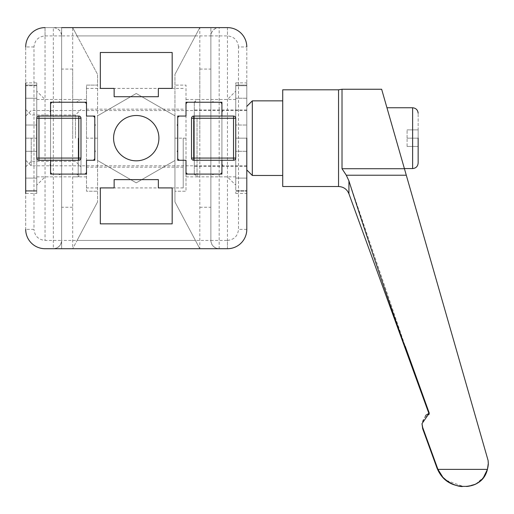<?xml version="1.0" encoding="UTF-8"?>
<svg xmlns="http://www.w3.org/2000/svg" width="514" height="514" viewBox="0 0 514 514"><rect width="100%" height="100%" fill="white"/><g stroke="black" fill="none" stroke-linecap="round" stroke-linejoin="round"><path stroke-width="0.39" stroke-dasharray="2.57 1.93" d="M246.797 229.366L238.502 229.366L238.502 46.96L246.797 46.96A19.346 19.346 0 0 0 227.451 27.615L210.868 27.615L210.868 240.423L227.451 240.423L227.451 248.712A19.346 19.346 0 0 0 246.797 229.366L246.797 46.96A19.346 19.346 0 0 0 227.451 27.615A19.346 19.346 0 0 1 246.797 46.96A19.346 19.346 0 0 0 227.451 27.615L227.451 248.712A19.346 19.346 0 0 0 246.797 229.366A19.346 19.346 0 0 1 227.451 248.712L45.046 248.712A19.346 19.346 0 0 1 25.7 229.366L25.7 46.96A19.346 19.346 0 0 1 45.046 27.615L227.451 27.615A19.346 19.346 0 0 1 246.797 46.96L246.797 229.366A19.346 19.346 0 0 1 227.451 248.712L199.811 248.712L199.811 27.615L53.334 27.615C58.339 28.141 61.102 30.904 61.629 35.909L61.629 248.712L72.68 248.712L72.68 27.615L219.157 27.615C214.158 28.141 211.395 30.904 210.868 35.909L210.868 240.423C211.395 245.422 214.158 248.185 219.157 248.712A8.288 8.288 0 0 1 210.868 240.423L210.868 27.615L199.811 27.615L174.94 74.395L199.811 27.615M61.629 248.712L61.629 27.615L72.68 27.615L77.094 35.909L210.868 35.909A8.288 8.288 0 0 1 219.157 27.615L219.157 248.712A8.288 8.288 0 0 1 210.868 240.423L77.094 240.423L72.68 248.712L97.557 201.931L77.094 240.423M158.91 138.163A22.661 22.661 0 0 1 136.249 160.824A22.661 22.661 0 0 1 113.588 138.163A22.661 22.661 0 0 0 136.249 160.824A22.661 22.661 0 0 0 158.91 138.163A22.661 22.661 0 0 0 136.249 115.502A22.661 22.661 0 0 0 113.588 138.163A22.661 22.661 0 0 1 136.249 115.502A22.661 22.661 0 0 1 158.91 138.163A22.661 22.661 0 0 0 136.249 115.502A22.661 22.661 0 0 0 113.588 138.163A22.661 22.661 0 0 0 136.249 160.824A22.661 22.661 0 0 0 158.91 138.163M97.557 138.163L86.5 138.163L86.5 191.227L97.557 191.227L86.5 191.227L86.5 85.099L97.557 85.099L97.557 201.931L97.557 160.503L136.249 182.843L174.94 160.503L174.94 115.823L136.249 93.484L97.557 115.823L97.557 160.503L97.557 115.823L136.249 93.484L174.94 115.823L174.94 160.503L136.249 182.843L97.557 160.503L136.249 182.843L97.557 160.503L97.557 74.395L72.68 27.615M61.629 138.163L61.629 240.423C61.102 245.422 58.339 248.185 53.334 248.712L45.046 248.712A19.346 19.346 0 0 1 25.7 229.366A19.346 19.346 0 0 0 45.046 248.712A19.346 19.346 0 0 1 25.7 229.366L33.988 229.366L33.988 46.96C34.695 40.298 38.377 36.61 45.046 35.909L61.629 35.909L61.629 138.163M235.74 138.163L235.74 185.149L235.74 138.163L246.797 138.163L246.797 82.889L246.797 193.437L246.797 138.163L246.797 190.578L235.74 190.578L235.74 138.163L235.74 151.289L246.797 151.289L235.74 151.289L235.74 178.101L246.797 178.101L235.74 178.101L235.74 191.227L246.797 191.227L235.74 191.227L235.74 193.437L235.74 191.227L246.797 191.227L235.74 191.227L235.74 138.163L246.797 138.163L246.797 85.748L246.797 169.948L246.797 106.379L246.797 138.163L246.797 110.529L246.797 138.163L235.74 138.163L235.74 125.037L246.797 125.037L235.74 125.037L235.74 190.578L246.797 190.578L246.797 138.163L235.74 138.163L235.74 85.748L235.74 138.163M172.177 187.912L158.357 187.912L158.357 179.617L114.14 179.617L114.14 187.912L100.32 187.912L100.32 223.841L172.177 223.841L172.177 187.912L172.177 223.841L100.32 223.841L100.32 187.912L114.14 187.912L100.32 187.912L100.32 223.841L172.177 223.841L172.177 187.912L158.357 187.912L172.177 187.912M185.997 102.235L185.997 116.055L177.703 116.055L177.703 160.272L185.997 160.272L185.997 174.092L221.919 174.092L221.919 102.235L185.997 102.235L221.919 102.235L221.919 174.092L185.997 174.092L185.997 160.272L185.997 174.092L221.919 174.092L221.919 102.235L185.997 102.235L185.997 116.055L185.997 102.235M100.32 88.414L114.14 88.414L114.14 96.709L158.357 96.709L158.357 88.414L172.177 88.414L172.177 52.492L100.32 52.492L100.32 88.414L100.32 52.492L172.177 52.492L172.177 88.414L158.357 88.414L172.177 88.414L172.177 52.492L100.32 52.492L100.32 88.414L114.14 88.414L100.32 88.414M86.5 174.092L86.5 160.272L94.794 160.272L94.794 116.055L86.5 116.055L86.5 102.235L50.571 102.235L50.571 174.092L86.5 174.092L50.571 174.092L50.571 102.235L86.5 102.235L86.5 116.055L86.5 102.235L50.571 102.235L50.571 174.092L86.5 174.092L86.5 160.272L86.5 174.092M114.14 179.617L158.357 179.617L158.357 187.912L158.357 179.617L114.14 179.617L114.14 187.912L114.14 179.617M179.913 116.055L185.997 116.055L185.997 104.445L185.997 116.055L177.703 116.055L177.703 160.272L177.703 116.055L185.997 116.055L179.913 116.055A2.21 2.21 0 0 0 177.703 118.265L177.703 124.343A0.553 0.553 0 0 0 177.15 124.896L177.15 125.172A0.553 0.553 0 0 0 177.703 125.724L177.703 150.602A0.553 0.553 0 0 0 177.15 151.155L177.15 151.431A0.553 0.553 0 0 0 177.703 151.983L177.703 158.061A2.21 2.21 0 0 0 179.913 160.272L185.997 160.272L185.997 171.882A2.21 2.21 0 0 0 188.208 174.092L194.286 174.092L194.286 102.235L194.286 174.092A0.553 0.553 0 0 0 194.838 174.644L195.114 174.644A0.553 0.553 0 0 0 195.667 174.092L212.25 174.092A0.553 0.553 0 0 0 212.802 174.644L213.079 174.644A0.553 0.553 0 0 0 213.631 174.092L219.709 174.092A2.21 2.21 0 0 0 221.919 171.882L221.919 165.804A0.553 0.553 0 0 0 222.472 165.251L222.472 164.975A0.553 0.553 0 0 0 221.919 164.422L221.919 111.911A0.553 0.553 0 0 0 222.472 111.358L222.472 111.082A0.553 0.553 0 0 0 221.919 110.529L221.919 104.445A2.21 2.21 0 0 0 219.709 102.235L213.631 102.235A0.553 0.553 0 0 0 213.079 101.682L212.802 101.682A0.553 0.553 0 0 0 212.25 102.235L195.667 102.235A0.553 0.553 0 0 0 195.114 101.682L194.838 101.682A0.553 0.553 0 0 0 194.286 102.235L188.208 102.235A2.21 2.21 0 0 0 185.997 104.445L185.997 116.055L185.997 104.445A2.21 2.21 0 0 1 188.208 102.235L194.286 102.235A0.553 0.553 0 0 1 194.838 101.682L195.114 101.682A0.553 0.553 0 0 1 195.667 102.235L212.25 102.235A0.553 0.553 0 0 1 212.802 101.682L213.079 101.682A0.553 0.553 0 0 1 213.631 102.235L219.709 102.235A2.21 2.21 0 0 1 221.919 104.445L221.919 110.529A0.553 0.553 0 0 1 222.472 111.082L222.472 111.358A0.553 0.553 0 0 1 221.919 111.911L221.919 164.422A0.553 0.553 0 0 1 222.472 164.975L222.472 165.251A0.553 0.553 0 0 1 221.919 165.804L221.919 171.882A2.21 2.21 0 0 1 219.709 174.092L213.631 174.092A0.553 0.553 0 0 1 213.079 174.644L212.802 174.644A0.553 0.553 0 0 1 212.25 174.092L195.667 174.092A0.553 0.553 0 0 1 195.114 174.644L194.838 174.644A0.553 0.553 0 0 1 194.286 174.092L188.208 174.092A2.21 2.21 0 0 1 185.997 171.882L185.997 160.272L179.913 160.272L185.997 160.272L185.997 171.882L185.997 160.272L179.913 160.272A2.21 2.21 0 0 1 177.703 158.061L177.703 151.983A0.553 0.553 0 0 1 177.15 151.431L177.15 151.155A0.553 0.553 0 0 1 177.703 150.602L177.703 125.724A0.553 0.553 0 0 1 177.15 125.172L177.15 124.896A0.553 0.553 0 0 1 177.703 124.343L177.703 118.265A2.21 2.21 0 0 1 179.913 116.055L185.997 116.055L179.913 116.055A2.21 2.21 0 0 0 177.703 118.265L177.703 124.343L177.703 118.265M158.357 96.709L114.14 96.709L114.14 88.414L114.14 96.709L158.357 96.709L158.357 88.414L158.357 96.709M92.584 160.272L86.5 160.272L86.5 171.882L86.5 160.272L94.794 160.272L94.794 116.055L94.794 160.272L86.5 160.272L92.584 160.272A2.21 2.21 0 0 0 94.794 158.061L94.794 151.983A0.553 0.553 0 0 0 95.347 151.431L95.347 151.155A0.553 0.553 0 0 0 94.794 150.602L94.794 125.724A0.553 0.553 0 0 0 95.347 125.172L95.347 124.896A0.553 0.553 0 0 0 94.794 124.343L94.794 118.265A2.21 2.21 0 0 0 92.584 116.055L86.5 116.055L86.5 104.445A2.21 2.21 0 0 0 84.29 102.235L78.212 102.235A0.553 0.553 0 0 0 77.659 101.682L77.383 101.682A0.553 0.553 0 0 0 76.83 102.235L60.247 102.235A0.553 0.553 0 0 0 59.695 101.682L59.418 101.682A0.553 0.553 0 0 0 58.866 102.235L52.781 102.235A2.21 2.21 0 0 0 50.571 104.445L50.571 110.529A0.553 0.553 0 0 0 50.019 111.082L50.019 111.358A0.553 0.553 0 0 0 50.571 111.911L50.571 164.422A0.553 0.553 0 0 0 50.019 164.975L50.019 165.251A0.553 0.553 0 0 0 50.571 165.804L50.571 171.882A2.21 2.21 0 0 0 52.781 174.092L58.866 174.092A0.553 0.553 0 0 0 59.418 174.644L59.695 174.644A0.553 0.553 0 0 0 60.247 174.092L76.83 174.092A0.553 0.553 0 0 0 77.383 174.644L77.659 174.644A0.553 0.553 0 0 0 78.212 174.092L84.29 174.092A2.21 2.21 0 0 0 86.5 171.882L86.5 160.272L86.5 171.882A2.21 2.21 0 0 1 84.29 174.092L78.212 174.092A0.553 0.553 0 0 1 77.659 174.644L77.383 174.644A0.553 0.553 0 0 1 76.83 174.092L60.247 174.092A0.553 0.553 0 0 1 59.695 174.644L59.418 174.644A0.553 0.553 0 0 1 58.866 174.092L52.781 174.092A2.21 2.21 0 0 1 50.571 171.882L50.571 165.804A0.553 0.553 0 0 1 50.019 165.251L50.019 164.975A0.553 0.553 0 0 1 50.571 164.422L50.571 111.911A0.553 0.553 0 0 1 50.019 111.358L50.019 111.082A0.553 0.553 0 0 1 50.571 110.529L50.571 104.445A2.21 2.21 0 0 1 52.781 102.235L58.866 102.235A0.553 0.553 0 0 1 59.418 101.682L59.695 101.682A0.553 0.553 0 0 1 60.247 102.235L76.83 102.235A0.553 0.553 0 0 1 77.383 101.682L77.659 101.682A0.553 0.553 0 0 1 78.212 102.235L84.29 102.235A2.21 2.21 0 0 1 86.5 104.445L86.5 116.055L92.584 116.055L86.5 116.055L86.5 104.445L86.5 116.055L92.584 116.055A2.21 2.21 0 0 1 94.794 118.265L94.794 124.343A0.553 0.553 0 0 1 95.347 124.896L95.347 125.172A0.553 0.553 0 0 1 94.794 125.724L94.794 150.602A0.553 0.553 0 0 1 95.347 151.155L95.347 151.431A0.553 0.553 0 0 1 94.794 151.983L94.794 158.061A2.21 2.21 0 0 1 92.584 160.272L86.5 160.272L92.584 160.272A2.21 2.21 0 0 0 94.794 158.061L94.794 151.983L94.794 158.061M36.757 193.437L36.757 98.232L25.7 98.232L25.7 125.037L25.7 98.232L36.757 98.232L36.757 193.437L25.7 193.437L25.7 82.889L25.7 85.099L25.7 82.889L36.757 82.889L36.757 85.099L25.7 85.099L25.7 98.232L25.7 85.099L36.757 85.099L25.7 85.099L36.757 85.099L36.757 82.889M72.68 248.712L219.157 248.712M177.703 160.272L185.997 160.272L177.703 160.272M94.794 116.055L86.5 116.055L94.794 116.055M246.797 98.232L235.74 98.232L235.74 125.037L235.74 98.232L246.797 98.232M235.74 85.099L246.797 85.099L235.74 85.099L246.797 85.099L235.74 85.099L235.74 82.889L235.74 98.232L235.74 85.099M77.094 35.909L97.557 74.395L97.557 85.099L86.5 85.099L86.5 138.163M61.629 27.615L61.629 35.909A8.288 8.288 0 0 0 53.334 27.615L53.334 248.712A8.288 8.288 0 0 0 61.629 240.423L45.046 240.423C38.377 239.717 34.695 236.035 33.988 229.366M45.046 35.909L45.046 27.615A19.346 19.346 0 0 0 25.7 46.96A19.346 19.346 0 0 1 45.046 27.615A19.346 19.346 0 0 0 25.7 46.96A19.346 19.346 0 0 1 45.046 27.615L53.334 27.615M210.868 138.163L210.868 207.258L210.868 138.163M72.68 138.163L72.68 69.069L72.68 138.163M33.988 46.96L25.7 46.96L25.7 229.366M185.997 138.163L185.997 191.227L174.94 191.227L185.997 191.227L185.997 85.099L174.94 85.099L174.94 201.931L199.811 248.712L174.94 201.931L174.94 160.503L136.249 182.843L174.94 160.503L174.94 115.823L136.249 93.484L174.94 115.823L174.94 74.395L174.94 85.099L185.997 85.099L185.997 138.163L174.94 138.163M45.046 27.615L45.046 240.423M199.811 248.712L53.334 248.712A8.288 8.288 0 0 0 61.629 240.423L195.404 240.423M97.557 115.823L136.249 93.484L97.557 115.823M36.757 125.037L25.7 125.037L36.757 125.037M36.757 138.163L25.7 138.163L25.7 85.748L36.757 85.748L36.757 138.163L25.7 138.163L25.7 190.578L25.7 116.055L25.7 138.163L36.757 138.163L36.757 85.748L25.7 85.748L25.7 138.163L36.757 138.163L36.757 190.578L36.757 138.163M36.757 151.289L25.7 151.289L36.757 151.289M36.757 178.101L25.7 178.101L36.757 178.101M36.757 191.227L25.7 191.227L36.757 191.227M36.757 98.232L36.757 85.099L36.757 98.232M227.451 27.615L227.451 35.909L210.868 35.909L210.868 240.423M195.404 35.909L61.629 35.909L61.629 240.423M199.811 138.163L199.811 69.069L199.811 138.163M78.212 138.163L78.212 176.855L78.212 138.163M80.974 138.163L80.974 174.092L80.974 138.163M75.449 138.163L75.449 115.014L75.449 138.163M31.226 138.163L31.226 165.804L31.226 138.163M36.757 190.578L25.7 190.578L36.757 190.578M235.74 157.509L235.74 99.472L235.74 157.509M197.048 118.818L197.048 176.855L197.048 118.818M194.286 124.067L194.286 166.356L194.286 124.067M246.797 152.26L246.797 109.977L246.797 152.26M235.74 85.748L246.797 85.748L235.74 85.748M183.228 138.163L183.228 187.912L183.228 138.163M418.145 138.163L407.088 138.163L418.145 138.163L418.145 129.875L418.145 146.458L418.145 113.292L418.145 163.034M348.935 193.797L348.935 180.922L346.295 175.229L342.016 168.714L342.016 89.25M386.952 107.767L404.428 168.714L342.016 168.714M282.726 186.524L282.726 89.802M252.323 175.473L252.323 100.853M425.586 415.415L422 423.632L422.669 427.442L437.934 469.372L487.445 469.372L488.3 463.255L488.139 460.628L404.428 168.714M488.3 464.277L487.503 458.411M348.935 180.922L405.116 346.025M466.956 486.366L475.803 484.002L483.501 477.416M466.185 486.385L463.018 486.385L446.409 480.41M444.102 478.341L442.425 476.517M429.274 413.16L429.274 414.528L429.274 413.16M407.088 146.458L418.145 146.458L407.088 146.458L407.088 138.163L407.088 146.458M282.726 138.163L282.726 100.853L282.726 138.163M407.088 138.163L407.088 129.875L407.088 138.163M418.145 129.875L407.088 129.875L418.145 129.875M221.919 116.055L221.919 160.272L193.733 160.272A2.21 2.21 0 0 1 191.523 158.061A2.21 2.21 0 0 0 193.733 160.272L233.529 160.272A2.21 2.21 0 0 0 235.74 158.061L235.74 118.265A2.21 2.21 0 0 0 233.529 116.055L221.919 116.055L221.919 111.911A0.553 0.553 0 0 0 222.472 111.358L222.472 111.358A0.553 0.553 0 0 1 221.919 111.911L221.919 164.422L221.919 116.055L193.733 116.055A2.21 2.21 0 0 0 191.523 118.265A2.21 2.21 0 0 1 193.733 116.055L233.529 116.055A2.21 2.21 0 0 1 235.74 118.265L235.74 158.061A2.21 2.21 0 0 1 233.529 160.272L221.919 160.272M195.114 174.644A0.553 0.553 0 0 0 195.667 174.092L212.25 174.092A0.553 0.553 0 0 0 212.802 174.644L212.802 174.644A0.553 0.553 0 0 1 212.25 174.092L195.667 174.092A0.553 0.553 0 0 1 195.114 174.644L194.838 174.644A0.553 0.553 0 0 1 194.286 174.092L188.208 174.092L194.286 174.092A0.553 0.553 0 0 0 194.838 174.644L195.114 174.644M222.472 164.975A0.553 0.553 0 0 0 221.919 164.422A0.553 0.553 0 0 1 222.472 164.975L222.472 165.251A0.553 0.553 0 0 1 221.919 165.804L221.919 171.882L221.919 165.804A0.553 0.553 0 0 0 222.472 165.251L222.472 164.975M191.523 158.061L191.523 118.265L191.523 158.061A2.21 2.21 0 0 0 193.733 160.272L233.529 160.272A2.21 2.21 0 0 0 235.74 158.061L235.74 118.265A2.21 2.21 0 0 0 233.529 116.055L193.733 116.055A2.21 2.21 0 0 0 191.523 118.265L191.523 158.061A2.21 2.21 0 0 0 193.733 160.272L193.733 158.061L233.529 158.061L233.529 160.272A2.21 2.21 0 0 0 235.74 158.061L233.529 158.061L233.529 118.265L193.733 118.265L193.733 158.061L191.523 158.061M212.802 101.682A0.553 0.553 0 0 0 212.25 102.235L195.667 102.235A0.553 0.553 0 0 0 195.114 101.682L195.114 101.682A0.553 0.553 0 0 1 195.667 102.235L212.25 102.235A0.553 0.553 0 0 1 212.802 101.682L213.079 101.682A0.553 0.553 0 0 1 213.631 102.235L219.709 102.235L213.631 102.235A0.553 0.553 0 0 0 213.079 101.682L212.802 101.682M177.15 125.172A0.553 0.553 0 0 0 177.703 125.724L177.703 150.602A0.553 0.553 0 0 0 177.15 151.155L177.15 151.155A0.553 0.553 0 0 1 177.703 150.602L177.703 125.724A0.553 0.553 0 0 1 177.15 125.172L177.15 124.896A0.553 0.553 0 0 1 177.703 124.343A0.553 0.553 0 0 0 177.15 124.896L177.15 125.172M50.571 160.272L50.571 116.055L78.764 116.055A2.21 2.21 0 0 1 80.974 118.265A2.21 2.21 0 0 0 78.764 116.055L38.968 116.055A2.21 2.21 0 0 0 36.757 118.265L36.757 158.061A2.21 2.21 0 0 0 38.968 160.272L50.571 160.272L50.571 164.422A0.553 0.553 0 0 0 50.019 164.975L50.019 164.975A0.553 0.553 0 0 1 50.571 164.422L50.571 111.911L50.571 160.272L78.764 160.272A2.21 2.21 0 0 0 80.974 158.061A2.21 2.21 0 0 1 78.764 160.272L38.968 160.272A2.21 2.21 0 0 1 36.757 158.061L36.757 118.265A2.21 2.21 0 0 1 38.968 116.055L50.571 116.055M77.383 101.682A0.553 0.553 0 0 0 76.83 102.235L60.247 102.235A0.553 0.553 0 0 0 59.695 101.682L59.695 101.682A0.553 0.553 0 0 1 60.247 102.235L76.83 102.235A0.553 0.553 0 0 1 77.383 101.682L77.659 101.682A0.553 0.553 0 0 1 78.212 102.235L84.29 102.235L78.212 102.235A0.553 0.553 0 0 0 77.659 101.682L77.383 101.682M50.019 111.358A0.553 0.553 0 0 0 50.571 111.911A0.553 0.553 0 0 1 50.019 111.358L50.019 111.082A0.553 0.553 0 0 1 50.571 110.529L50.571 104.445L50.571 110.529A0.553 0.553 0 0 0 50.019 111.082L50.019 111.358M80.974 118.265L80.974 158.061L80.974 118.265A2.21 2.21 0 0 0 78.764 116.055L38.968 116.055A2.21 2.21 0 0 0 36.757 118.265L36.757 158.061A2.21 2.21 0 0 0 38.968 160.272L78.764 160.272A2.21 2.21 0 0 0 80.974 158.061L80.974 118.265A2.21 2.21 0 0 0 78.764 116.055L78.764 118.265L38.968 118.265L38.968 116.055A2.21 2.21 0 0 0 36.757 118.265L38.968 118.265L38.968 158.061L78.764 158.061L78.764 118.265L80.974 118.265M59.695 174.644A0.553 0.553 0 0 0 60.247 174.092L76.83 174.092A0.553 0.553 0 0 0 77.383 174.644L77.383 174.644A0.553 0.553 0 0 1 76.83 174.092L60.247 174.092A0.553 0.553 0 0 1 59.695 174.644L59.418 174.644A0.553 0.553 0 0 1 58.866 174.092L52.781 174.092L58.866 174.092A0.553 0.553 0 0 0 59.418 174.644L59.695 174.644M95.347 151.155A0.553 0.553 0 0 0 94.794 150.602L94.794 125.724A0.553 0.553 0 0 0 95.347 125.172L95.347 125.172A0.553 0.553 0 0 1 94.794 125.724L94.794 150.602A0.553 0.553 0 0 1 95.347 151.155L95.347 151.431A0.553 0.553 0 0 1 94.794 151.983A0.553 0.553 0 0 0 95.347 151.431L95.347 151.155M94.794 124.343A0.553 0.553 0 0 1 95.347 124.896A0.553 0.553 0 0 0 94.794 124.343L94.794 118.265L94.794 124.343M58.866 102.235A0.553 0.553 0 0 1 59.418 101.682A0.553 0.553 0 0 0 58.866 102.235L52.781 102.235L58.866 102.235M50.571 165.804A0.553 0.553 0 0 1 50.019 165.251A0.553 0.553 0 0 0 50.571 165.804L50.571 171.882L50.571 165.804M78.212 174.092A0.553 0.553 0 0 1 77.659 174.644A0.553 0.553 0 0 0 78.212 174.092L84.29 174.092L78.212 174.092M86.5 171.882A2.21 2.21 0 0 1 84.29 174.092M50.571 171.882A2.21 2.21 0 0 0 52.781 174.092M52.781 102.235A2.21 2.21 0 0 0 50.571 104.445M84.29 102.235A2.21 2.21 0 0 1 86.5 104.445M94.794 118.265A2.21 2.21 0 0 0 92.584 116.055M177.703 151.983A0.553 0.553 0 0 1 177.15 151.431A0.553 0.553 0 0 0 177.703 151.983L177.703 158.061L177.703 151.983M213.631 174.092A0.553 0.553 0 0 1 213.079 174.644A0.553 0.553 0 0 0 213.631 174.092L219.709 174.092L213.631 174.092M221.919 110.529A0.553 0.553 0 0 1 222.472 111.082A0.553 0.553 0 0 0 221.919 110.529L221.919 104.445L221.919 110.529M194.286 102.235A0.553 0.553 0 0 1 194.838 101.682A0.553 0.553 0 0 0 194.286 102.235L188.208 102.235L194.286 102.235L197.048 99.472L235.74 99.472M185.997 104.445A2.21 2.21 0 0 1 188.208 102.235M221.919 104.445A2.21 2.21 0 0 0 219.709 102.235M219.709 174.092A2.21 2.21 0 0 0 221.919 171.882M188.208 174.092A2.21 2.21 0 0 1 185.997 171.882M177.703 158.061A2.21 2.21 0 0 0 179.913 160.272M238.502 46.96C237.802 40.298 234.114 36.61 227.451 35.909M227.451 240.423C234.114 239.717 237.802 236.035 238.502 229.366M412.62 107.767L412.62 168.566M338.546 89.802L338.546 186.524M406.298 175.229L346.295 175.229M437.048 467.207L437.048 468.196M422.669 428.695L422.669 427.442M78.764 160.272A2.21 2.21 0 0 0 80.974 158.061L78.764 158.061L78.764 160.272M36.757 158.061A2.21 2.21 0 0 0 38.968 160.272L38.968 158.061L36.757 158.061M193.733 116.055A2.21 2.21 0 0 0 191.523 118.265L193.733 118.265L193.733 116.055M235.74 118.265A2.21 2.21 0 0 0 233.529 116.055L233.529 118.265L235.74 118.265M72.68 207.258L61.629 207.258M210.868 176.855L227.451 176.855L235.74 185.149M86.5 176.855L72.68 176.855M235.74 193.437L246.797 193.437M235.74 82.889L246.797 82.889M72.68 69.069L61.629 69.069M210.868 99.472L227.451 99.472L235.74 91.184M86.5 99.472L72.68 99.472M199.811 207.258L210.868 207.258M61.629 176.855L45.046 176.855L36.757 185.149M185.997 176.855L199.811 176.855M199.811 69.069L210.868 69.069M61.629 99.472L45.046 99.472L36.757 91.184M185.997 99.472L199.811 99.472M36.757 176.855L78.212 176.855L80.974 174.092M25.7 109.488L31.226 115.014L75.449 115.014L80.974 109.488M36.757 99.472L78.212 99.472L80.974 102.235M25.7 166.838L31.226 161.312L75.449 161.312L80.974 166.838M235.74 176.855L197.048 176.855L194.286 174.092M246.797 109.977L194.286 109.977M246.797 166.356L194.286 166.356M183.228 88.414L86.5 88.414M183.228 167.185L86.5 167.185M183.228 187.912L86.5 187.912M183.228 109.148L86.5 109.148M246.797 165.804L31.226 165.804L25.7 160.272M428.837 413.327L429.274 414.528C424.692 416.449 422.27 419.912 422 424.917L422 423.632M246.797 110.529L31.226 110.529L25.7 116.055"/><path stroke-width="0.77" d="M246.797 138.163L246.797 229.366L246.797 138.163M246.797 46.96A19.346 19.346 0 0 0 227.451 27.615L219.157 27.615M227.451 27.615L61.629 27.615M25.7 82.889L25.7 193.437M219.157 248.712L227.451 248.712A19.346 19.346 0 0 0 246.797 229.366M25.7 229.366A19.346 19.346 0 0 0 45.046 248.712L61.629 248.712M158.91 138.163A22.661 22.661 0 0 1 136.249 160.824A22.661 22.661 0 0 1 113.588 138.163A22.661 22.661 0 0 1 136.249 115.502A22.661 22.661 0 0 1 158.91 138.163M100.32 187.912L114.14 187.912L114.14 179.617L158.357 179.617L158.357 187.912L172.177 187.912L172.177 223.841L100.32 223.841L100.32 187.912M50.571 116.055L50.571 102.235L86.5 102.235L86.5 116.055L94.794 116.055L94.794 160.272L86.5 160.272L86.5 174.092L50.571 174.092L50.571 160.272M172.177 88.414L158.357 88.414L158.357 96.709L114.14 96.709L114.14 88.414L100.32 88.414L100.32 52.492L172.177 52.492L172.177 88.414M221.919 160.272L221.919 174.092L185.997 174.092L185.997 160.272L177.703 160.272L177.703 116.055L185.997 116.055L185.997 102.235L221.919 102.235L221.919 116.055M45.046 27.615A19.346 19.346 0 0 0 25.7 46.96M45.046 248.712L227.451 248.712M418.145 138.163L418.145 163.034C417.811 166.388 415.967 168.232 412.62 168.566L412.62 107.767C415.967 108.101 417.811 109.938 418.145 113.292M412.62 107.767L386.952 107.767L381.645 89.25L342.016 89.25L342.016 168.714L346.295 175.229L406.298 175.229L381.645 89.25L395.671 138.163M405.116 346.025L429.274 413.16C400.618 336.394 373.839 258.979 348.935 180.922L346.295 175.229M282.726 138.163L282.726 186.524L338.546 186.524L338.546 89.802L282.726 89.802L282.726 138.163M282.726 100.853L252.323 100.853L252.323 175.473L282.726 175.473M483.501 477.416L487.445 469.372L488.3 463.255L488.139 460.628C487.484 458.34 487.484 458.34 488.139 460.628C487.484 458.34 487.484 458.34 488.139 460.628L406.298 175.229M429.267 413.16L425.586 415.415M442.425 476.517L437.934 469.372C442.47 482.35 459.651 487.51 463.018 486.385L466.185 486.385C466.121 486.803 474.313 485.601 477.512 483.006C482.228 480.037 485.537 475.495 487.445 469.372L437.934 469.372L422.669 427.442L422 423.632L429.274 413.16M488.3 463.255L488.3 464.277C486.976 477.712 479.607 485.081 466.185 486.385L466.956 486.366M446.409 480.41L444.102 478.341M422.669 427.442L422.669 428.695L437.048 468.196C441.899 479.69 450.553 485.756 463.018 486.385L466.185 486.385M179.913 160.272A2.21 2.21 0 0 1 177.703 158.061M185.997 171.882A2.21 2.21 0 0 0 188.208 174.092M221.919 171.882A2.21 2.21 0 0 1 219.709 174.092M219.709 102.235A2.21 2.21 0 0 1 221.919 104.445M188.208 102.235A2.21 2.21 0 0 0 185.997 104.445M177.703 118.265A2.21 2.21 0 0 1 179.913 116.055M193.733 116.055L233.529 116.055A2.21 2.21 0 0 1 235.74 118.265L235.74 158.061A2.21 2.21 0 0 1 233.529 160.272L193.733 160.272A2.21 2.21 0 0 1 191.523 158.061L191.523 118.265A2.21 2.21 0 0 1 193.733 116.055L193.733 118.265L233.529 118.265L233.529 116.055A2.21 2.21 0 0 1 235.74 118.265L233.529 118.265L233.529 158.061L193.733 158.061L193.733 118.265L191.523 118.265A2.21 2.21 0 0 1 193.733 116.055M92.584 116.055A2.21 2.21 0 0 1 94.794 118.265M86.5 104.445A2.21 2.21 0 0 0 84.29 102.235M50.571 104.445A2.21 2.21 0 0 1 52.781 102.235M52.781 174.092A2.21 2.21 0 0 1 50.571 171.882M84.29 174.092A2.21 2.21 0 0 0 86.5 171.882M94.794 158.061A2.21 2.21 0 0 1 92.584 160.272M78.764 160.272L38.968 160.272A2.21 2.21 0 0 1 36.757 158.061L36.757 118.265A2.21 2.21 0 0 1 38.968 116.055L78.764 116.055A2.21 2.21 0 0 1 80.974 118.265L80.974 158.061A2.21 2.21 0 0 1 78.764 160.272L78.764 158.061L38.968 158.061L38.968 160.272A2.21 2.21 0 0 1 36.757 158.061L38.968 158.061L38.968 118.265L78.764 118.265L78.764 158.061L80.974 158.061A2.21 2.21 0 0 1 78.764 160.272M348.935 180.922L348.935 193.797C346.995 189.203 343.532 186.775 338.546 186.524M342.016 168.714L404.428 168.714M437.048 468.196L437.048 467.207M193.733 160.272A2.21 2.21 0 0 1 191.523 158.061L193.733 158.061L193.733 160.272M235.74 158.061A2.21 2.21 0 0 1 233.529 160.272L233.529 158.061L235.74 158.061M78.764 116.055A2.21 2.21 0 0 1 80.974 118.265L78.764 118.265L78.764 116.055M36.757 118.265A2.21 2.21 0 0 1 38.968 116.055L38.968 118.265L36.757 118.265M412.62 168.566L404.389 168.566M246.797 169.948L252.323 175.473M422.669 428.695L422 423.632M348.935 193.797L428.837 413.327M342.016 89.25L338.546 89.802M246.797 106.379L252.323 100.853"/></g></svg>
